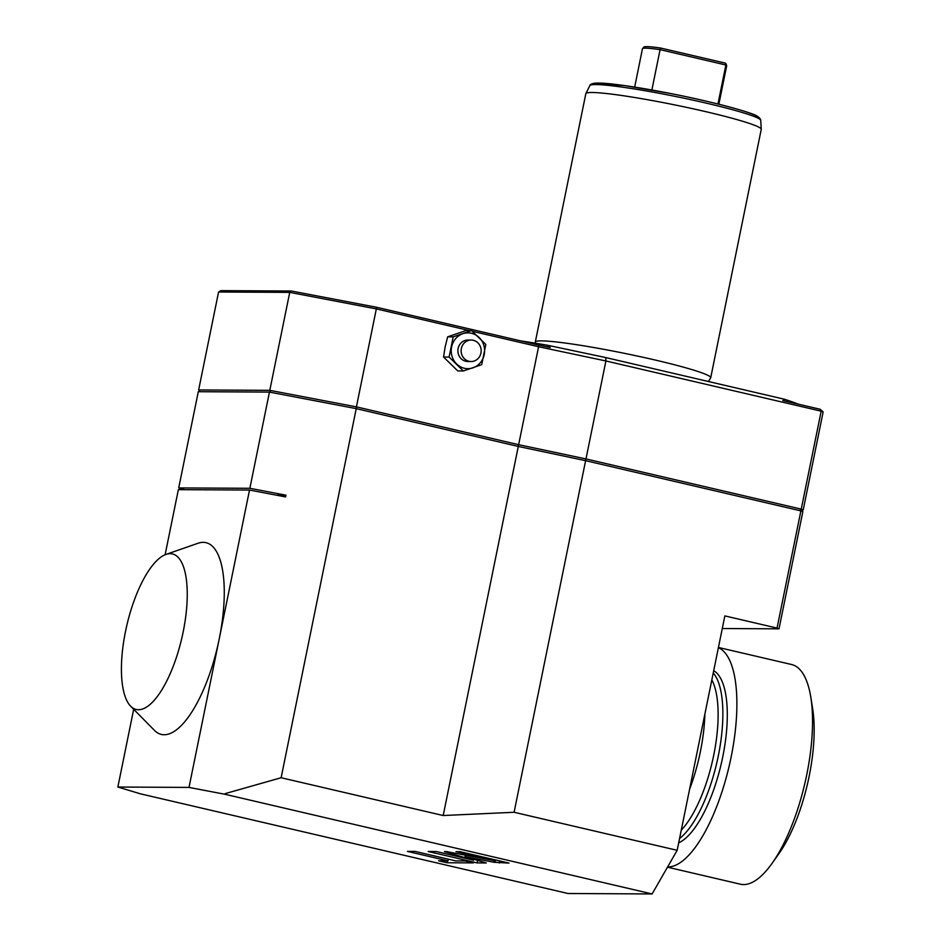 <?xml version="1.0" encoding="UTF-8"?>
<svg xmlns="http://www.w3.org/2000/svg" width="941" height="941" viewBox="0 0 941 941"><rect width="100%" height="100%" fill="white"/><g stroke="black" fill="none" stroke-linecap="round" stroke-linejoin="round"><path stroke-width="1.41" d="M798.474 404.195A196.916 14.774 -168.5 0 0 784.712 399.302L782.794 400.537L820.199 409.264L821.175 411.182L605.91 360.968L605.757 357.568L784.712 399.302M520.42 340.818A196.916 14.774 11.5 0 1 547.109 345.171L605.757 357.568M356.063 408.617L376.659 307.284L538.499 345.041L550.191 347.511L547.109 345.171M376.659 307.284L291.345 291.016L289.734 292.38L218.571 292.004L220.935 290.64L291.345 291.016M538.499 345.041L538.581 346.735L605.91 360.968L585.984 458.926L801.238 509.128L821.175 411.182L823.14 411.935L820.199 409.264M800.885 510.881L777.043 628.082L779.007 628.835L802.849 511.633L800.885 510.881L585.62 460.678L518.291 446.446L356.227 408.641L269.444 392.091L198.292 391.703L178.719 487.92L184.636 489.696M133.681 709.279L117.86 787.029L140.491 793.839L568.011 893.503L652.101 893.95L677.167 850.311L724.852 615.908L777.043 628.082M165.122 554.755L178.367 489.661L249.518 490.049L285.594 496.93L285.946 495.178L276.148 495.131M356.227 408.641L281.136 777.737L225.228 793.604L225.087 794.298L189.012 787.417L249.518 490.049M178.719 487.92L249.871 488.297L285.946 495.178M249.871 488.297L269.444 392.091M281.136 777.737L443.199 815.529L514.092 812.271L677.167 850.311M225.087 794.298L652.101 893.95M117.86 787.029L189.012 787.417M493.954 862.274L508.975 863.085L460.055 851.676L456.02 851.652L495.648 860.897L446.457 851.593L444.434 851.581L473.546 860.227L436.342 851.546L428.167 851.499L477.099 862.909L486.297 862.956L465.03 856.651L493.954 862.274L494.296 860.627M455.715 860.897L415.122 851.429L407.429 851.393L448.022 860.862L438.624 860.803L446.951 862.756L473.452 862.897L465.125 860.944L455.715 860.897M166.039 554.402L198.116 543.239A98.452 34.805 103.1 0 1 203.256 542.334A98.452 34.805 -76.9 0 1 219.265 638.727A98.452 34.805 -76.9 0 1 164.11 734.745A98.452 34.805 103.1 0 1 154.465 730.392L130.634 706.185A79.856 28.23 103.1 0 1 126.847 625.283A79.856 28.23 103.1 0 1 166.039 554.402A79.856 28.23 103.1 0 1 170.203 553.661A79.856 28.23 -76.9 0 1 183.189 631.846A79.856 28.23 -76.9 0 1 138.456 709.726A79.856 28.23 103.1 0 1 130.634 706.185M514.092 812.271L585.62 460.678M443.199 815.529L518.291 446.446M779.007 628.835L722.288 628.529M704.88 714.113A89.501 31.641 103.1 0 1 689.6 789.217M711.843 679.861A85.925 30.371 103.1 0 1 713.748 755.094A85.925 30.371 103.1 0 1 681.272 830.15M713.243 672.968A89.501 31.641 103.1 0 1 718.312 755.858A89.501 31.641 103.1 0 1 679.567 838.525M678.696 842.807A89.501 31.641 -76.9 0 0 722.747 756.893A89.501 31.641 -76.9 0 0 713.701 670.71M667.628 866.92A112.779 39.863 -76.9 0 0 667.981 866.932A112.779 39.863 103.1 0 0 729.451 764.798A112.779 39.863 103.1 0 0 718.395 647.679M667.475 867.179L740.426 884.199A112.779 39.863 -76.9 0 0 743.613 884.564A112.779 39.863 103.1 0 0 772.079 863.332A112.779 39.863 103.1 0 0 810.813 697.257A112.779 39.863 103.1 0 0 791.652 664.534L718.442 647.455M810.813 697.257L812.659 708.808A98.452 34.805 103.1 0 1 778.842 853.793L772.079 863.332M465.03 856.651L465.36 855.004M477.099 862.909L477.605 860.38M473.546 860.227L473.746 859.239M495.648 860.897L495.825 860.015M446.951 862.756L447.34 860.85M448.022 860.862L448.363 859.18M517.915 446.352L518.644 444.693L585.984 458.926L585.243 460.596M200.01 391.715L198.645 389.962L269.796 390.339L356.58 406.9L518.644 444.693L538.581 346.735L472.406 331.303M469.194 330.55L376.518 308.942L289.734 292.38L269.796 390.339L270.632 392.315M198.645 389.962L218.571 292.004M801.309 511.045L803.214 509.893L801.238 509.128L799.685 510.598M803.214 509.893L823.14 411.935M443.552 357.027L457.796 370.93L463.337 370.966L481.71 364.673L485.815 344.477L471.559 330.573L466.018 330.538L447.657 336.831L445.14 346.935L443.552 357.027L449.092 357.062L463.337 370.966M471.559 330.573L453.197 336.866L447.657 336.831M453.197 336.866L449.092 357.062M451.609 346.97A17.903 16.691 90.3 0 0 456.679 364.014A17.903 16.691 90.3 0 0 472.982 367.825A17.903 16.691 90.3 0 0 484.227 354.569A17.903 16.691 -89.7 0 0 479.145 337.525A17.903 16.691 -89.7 0 0 462.843 333.714A17.903 16.691 -89.7 0 0 451.609 346.97M471.206 340.042L467.971 340.03A10.739 10.01 90.3 0 0 458.126 348.488A10.739 10.01 90.3 0 0 467.853 361.509L471.088 361.532A10.739 10.01 90.3 0 0 480.933 353.063A10.739 10.01 -89.7 0 0 471.206 340.042A10.739 10.01 -89.7 0 0 461.361 348.499A10.739 10.01 90.3 0 0 471.088 361.532M708.432 381.517L710.643 377.917A89.501 6.716 -168.5 0 0 710.714 377.741A89.501 6.716 -168.5 0 0 640.127 356.639A89.501 6.716 -168.5 0 0 541.463 340.877A89.501 6.716 -168.5 0 0 535.3 342.054A89.501 6.716 -168.5 0 0 535.288 342.242L535.441 343.218M760.704 120.342C760.798 119.178 759.658 117.825 757.293 116.249C753.67 113.038 713.584 101.851 670.451 93.5L625.095 85.655L594.606 83.149C591.407 83.843 589.831 84.655 589.854 85.584A87.195 6.54 -168.5 0 1 676.555 96.676A87.195 6.54 -168.5 0 1 760.704 120.342L761.257 129.223A89.501 6.716 11.5 0 0 689.788 108.062A89.501 6.716 11.5 0 0 592.007 92.489A89.501 6.716 -168.5 0 0 585.878 93.535A89.501 6.716 -168.5 0 0 585.831 93.665L535.3 342.054M761.257 129.223A89.501 6.716 11.5 0 1 761.245 129.352L710.714 377.741M651.878 90.007L660.088 49.661A42.968 3.223 -168.5 0 0 642.538 48.591A42.968 3.223 -168.5 0 0 642.468 48.72L634.669 87.101M717.948 104.004L725.887 65L725.346 63.129A41.933 3.141 11.5 0 1 726.005 63.753L726.664 65.705A42.968 3.223 -168.5 0 0 725.887 65L660.088 49.661L660.582 48.026L725.346 63.129M718.865 104.228L726.675 65.846A42.968 3.223 -168.5 0 0 726.664 65.705M642.538 48.591L643.903 47.05A41.933 3.141 11.5 0 1 660.582 48.026M499.224 863.026L499.647 860.909M758.14 118.225A84.431 6.328 -168.5 0 0 676.944 94.806A84.431 6.328 -168.5 0 0 593.042 84.643M589.854 85.584L585.878 93.535"/></g></svg>
